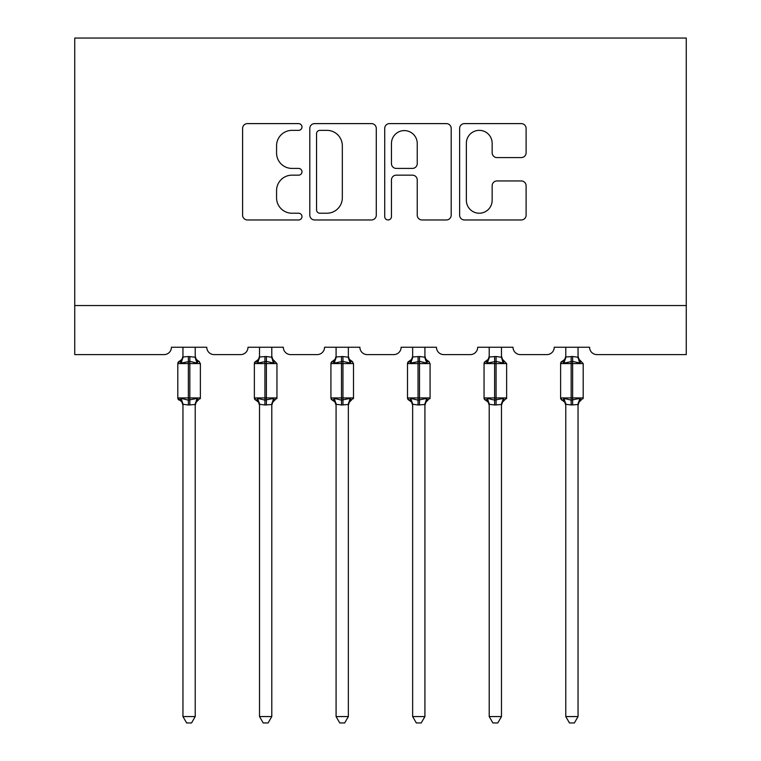 <?xml version="1.0" encoding="UTF-8"?>
<svg xmlns="http://www.w3.org/2000/svg" width="761" height="761" viewBox="0 0 761 761"><rect width="100%" height="100%" fill="white"/><g stroke="black" fill="none" stroke-linecap="round" stroke-linejoin="round"><path stroke-width="1.14" d="M301.974 126.992A3.377 3.377 0 0 0 298.607 123.615L247.42 123.615A4.813 4.813 0 0 0 242.597 128.438L242.597 215.144A4.813 4.813 0 0 0 247.42 219.967L298.607 219.967A3.377 3.377 0 0 0 301.974 216.59A3.377 3.377 0 0 0 298.607 213.223L291.977 213.223A15.42 15.42 0 0 1 276.566 197.803L276.566 190.583A15.42 15.42 0 0 1 291.977 175.163L298.607 175.163A3.377 3.377 0 0 0 301.974 171.786A3.377 3.377 0 0 0 298.607 168.419L291.977 168.419A15.42 15.42 0 0 1 276.566 152.999L276.566 145.779A15.42 15.42 0 0 1 291.977 130.359L298.607 130.359A3.377 3.377 0 0 0 301.974 126.992M521.295 157.575A4.813 4.813 0 0 0 526.108 152.761L526.108 128.438A4.813 4.813 0 0 0 521.295 123.615L464.448 123.615A4.813 4.813 0 0 0 459.625 128.438L459.625 215.144A4.813 4.813 0 0 0 464.448 219.967L521.295 219.967A4.813 4.813 0 0 0 526.108 215.144L526.108 185.76A4.813 4.813 0 0 0 521.295 180.947L496.962 180.947A4.813 4.813 0 0 0 492.148 185.76L492.148 200.333A12.889 12.889 0 0 1 479.259 213.223A12.889 12.889 0 0 1 466.369 200.333L466.369 143.249A12.889 12.889 0 0 1 479.259 130.359A12.889 12.889 0 0 1 492.148 143.249L492.148 152.761A4.813 4.813 0 0 0 496.962 157.575L521.295 157.575M686.26 305.532L686.26 38.05L74.74 38.05L74.74 354.607L164.062 354.607A7.363 7.363 0 0 0 171.425 347.244L206.764 347.244A7.363 7.363 0 0 0 214.117 354.607L240.628 354.607A7.363 7.363 0 0 0 247.991 347.244L283.32 347.244A7.363 7.363 0 0 0 290.683 354.607L317.185 354.607A7.363 7.363 0 0 0 324.547 347.244L359.886 347.244A7.363 7.363 0 0 0 367.249 354.607L393.751 354.607A7.363 7.363 0 0 0 401.114 347.244L436.453 347.244A7.363 7.363 0 0 0 443.815 354.607L470.317 354.607A7.363 7.363 0 0 0 477.68 347.244L513.009 347.244A7.363 7.363 0 0 0 520.372 354.607L546.883 354.607A7.363 7.363 0 0 0 554.236 347.244L589.575 347.244A7.363 7.363 0 0 0 596.938 354.607L686.26 354.607L686.26 305.532L74.74 305.532M376.286 128.438A4.813 4.813 0 0 0 371.463 123.615L314.626 123.615A4.813 4.813 0 0 0 309.803 128.438L309.803 215.144A4.813 4.813 0 0 0 314.626 219.967L371.463 219.967A4.813 4.813 0 0 0 376.286 215.144L376.286 128.438M389.537 123.615L446.374 123.615A4.813 4.813 0 0 1 451.197 128.438L451.197 215.144A4.813 4.813 0 0 1 446.374 219.967L422.051 219.967A4.813 4.813 0 0 1 417.237 215.144L417.237 179.976A4.813 4.813 0 0 0 412.414 175.163L396.281 175.163A4.813 4.813 0 0 0 391.458 179.976L391.458 216.59A3.377 3.377 0 0 1 388.091 219.967A3.377 3.377 0 0 1 384.714 216.59L384.714 128.438A4.813 4.813 0 0 1 389.537 123.615M319.924 130.359A3.377 3.377 0 0 0 316.547 133.736L316.547 209.846A3.377 3.377 0 0 0 319.924 213.223L326.907 213.223A15.42 15.42 0 0 0 342.326 197.803L342.326 145.779A15.42 15.42 0 0 0 326.907 130.359L319.924 130.359M417.237 143.487A12.889 12.889 0 0 0 404.348 130.597A12.889 12.889 0 0 0 391.458 143.487L391.458 163.605A4.813 4.813 0 0 0 396.281 168.419L412.414 168.419A4.813 4.813 0 0 0 417.237 163.605L417.237 143.487M195.225 356.976L195.225 356.976A5.403 5.146 180 0 0 198.06 361.513L197.004 363.092L189.831 361.361L181.175 363.092L179.415 361.266A2.454 2.454 0 0 0 177.808 363.568L177.808 397.927A2.454 2.454 0 0 0 179.415 400.229L181.175 398.403L188.357 400.134L197.004 398.403L198.06 399.982A5.403 5.146 -0 0 0 195.225 404.51L188.357 404.985L182.954 404.262L182.954 716.567L195.225 716.567L195.225 404.481M182.954 356.196L181.984 359.287L179.415 361.266L180.119 361.513A5.403 5.146 180 0 0 182.954 356.976L188.357 356.509L188.357 397.927L200.381 397.927L200.381 363.568L177.808 363.568L177.808 397.927L188.357 397.927L188.357 404.985M195.225 347.244L195.235 357.232L197.004 363.092M182.954 347.244L182.954 357.014M188.357 356.509L195.235 357.232L196.005 360.324M181.175 363.092L182.954 357.232M181.175 398.403L182.954 404.262M197.004 398.403L195.235 404.262M195.225 716.567L191.544 722.95L186.635 722.95L182.954 716.567M200.381 363.568L198.773 361.266A2.454 2.454 0 0 1 199.477 361.665M195.225 405.299L196.195 402.208L200.381 397.927A2.454 2.454 0 0 1 200.248 398.726M182.954 404.51L182.954 404.51A5.403 5.146 -0 0 0 180.119 399.982L180.119 399.982M271.791 356.976L271.791 356.976A5.403 5.146 180 0 0 274.626 361.513L273.57 363.092L266.388 361.361L257.741 363.092L255.981 361.266A2.454 2.454 0 0 0 254.364 363.568L254.364 397.927A2.454 2.454 0 0 0 255.981 400.229L254.364 397.927L276.947 397.927A2.454 2.454 0 0 1 276.804 398.726M259.52 404.51L259.52 404.51A5.403 5.146 -0 0 0 256.685 399.982L257.741 398.403L264.923 400.134L273.57 398.403L274.626 399.982A5.403 5.146 -0 0 0 271.791 404.51L264.923 404.985L259.52 404.262L259.52 716.567L271.791 716.567L271.791 404.481M348.357 356.976L348.357 356.976A5.403 5.146 180 0 0 351.192 361.513L350.136 363.092L342.954 361.361L334.307 363.092L332.538 361.266A2.454 2.454 0 0 0 330.93 363.568L330.93 397.927A2.454 2.454 0 0 0 332.538 400.229L330.93 397.927L353.504 397.927L353.504 363.568L351.896 361.266A2.454 2.454 0 0 1 352.6 361.665M348.357 405.299L349.328 402.208L353.504 397.927A2.454 2.454 0 0 1 353.37 398.726M336.086 404.51L336.086 404.51A5.403 5.146 -0 0 0 333.251 399.982L334.307 398.403L341.48 400.134L350.136 398.403L351.192 399.982A5.403 5.146 -0 0 0 348.357 404.51L341.48 404.985L336.077 404.262L336.086 716.567L348.357 716.567L348.357 404.481M424.914 356.976L424.914 356.976A5.403 5.146 180 0 0 427.749 361.513L426.693 363.092L419.52 361.361L410.864 363.092L409.104 361.266A2.454 2.454 0 0 0 407.496 363.568L407.496 397.927A2.454 2.454 0 0 0 409.104 400.229L407.496 397.927L430.07 397.927L430.07 363.568L428.462 361.266A2.454 2.454 0 0 1 429.166 361.665M424.914 405.299L425.894 402.208L430.07 397.927A2.454 2.454 0 0 1 429.936 398.726M412.643 404.51L412.643 404.51A5.403 5.146 -0 0 0 409.808 399.982L410.864 398.403L418.046 400.134L426.693 398.403L427.749 399.982A5.403 5.146 -0 0 0 424.914 404.51L418.046 404.985L412.643 404.262L412.643 716.567L424.914 716.567L424.914 404.481M501.48 356.976L501.48 356.976A5.403 5.146 180 0 0 504.315 361.513L503.259 363.092L496.077 361.361L487.43 363.092L485.67 361.266A2.454 2.454 0 0 0 484.053 363.568L484.053 397.927A2.454 2.454 0 0 0 485.67 400.229L484.053 397.927L506.636 397.927A2.454 2.454 0 0 1 506.503 398.726M489.209 404.51L489.209 404.51A5.403 5.146 -0 0 0 486.374 399.982L487.43 398.403L494.612 400.134L503.259 398.403L504.315 399.982A5.403 5.146 -0 0 0 501.48 404.51L494.612 404.985L489.209 404.262L489.209 716.567L501.48 716.567L501.48 404.481M259.52 405.299L258.55 402.208L255.981 400.229L256.685 399.982M271.791 405.299L272.761 402.208L276.947 397.927L276.947 363.568L254.364 363.568L255.981 361.266L256.685 361.513A5.403 5.146 180 0 0 259.52 356.976L266.388 356.509L271.791 357.232L271.791 347.244M259.52 347.244L259.52 357.014M257.741 363.092L259.52 357.232M272.562 360.324L273.57 363.092M257.741 398.403L259.52 404.262M273.57 398.403L271.791 404.262M271.791 716.567L268.11 722.95L263.201 722.95L259.52 716.567M336.086 405.299L335.106 402.208L332.538 400.229L333.251 399.982M348.357 347.244L348.357 357.232L350.136 363.092M341.48 356.509L341.48 363.568L330.93 363.568L332.538 361.266L333.251 361.513A5.403 5.146 180 0 0 336.086 356.976L342.954 356.509L348.357 357.232L349.128 360.324M336.086 347.244L336.086 357.014M334.307 363.092L336.077 357.232M334.307 398.403L336.077 404.262M350.136 398.403L348.357 404.262M348.357 716.567L344.666 722.95L339.767 722.95L336.086 716.567M412.643 405.299L411.672 402.208L409.104 400.229L409.808 399.982M424.914 347.244L424.923 357.232L426.693 363.092M418.046 356.509L418.046 363.568L407.496 363.568L409.104 361.266L409.808 361.513A5.403 5.146 180 0 0 412.643 356.976L419.52 356.509L424.923 357.232L425.694 360.324M412.643 347.244L412.643 357.014M410.864 363.092L412.643 357.232M410.864 398.403L412.643 404.262M426.693 398.403L424.923 404.262M424.914 716.567L421.233 722.95L416.334 722.95L412.643 716.567M489.209 405.299L488.239 402.208L485.67 400.229L486.374 399.982M501.48 405.299L502.45 402.208L506.636 397.927L506.636 363.568L484.053 363.568L485.67 361.266L486.374 361.513A5.403 5.146 180 0 0 489.209 356.976L496.077 356.509L501.48 357.232L501.48 347.244M489.209 347.244L489.209 357.014M487.43 363.092L489.209 357.232M502.26 360.324L503.259 363.092M487.43 398.403L489.209 404.262M503.259 398.403L501.48 404.262M501.48 716.567L497.799 722.95L492.89 722.95L489.209 716.567M578.046 356.976L578.046 356.976A5.403 5.146 180 0 0 580.881 361.513L579.825 363.092L572.643 361.361L563.996 363.092L562.227 361.266A2.454 2.454 0 0 0 560.619 363.568L560.619 397.927A2.454 2.454 0 0 0 562.227 400.229L560.619 397.927L583.192 397.927A2.454 2.454 0 0 1 583.059 398.726M565.775 404.51L565.775 404.51A5.403 5.146 -0 0 0 562.94 399.982L563.996 398.403L571.169 400.134L579.825 398.403L580.881 399.982A5.403 5.146 -0 0 0 578.046 404.51L571.169 404.985L565.765 404.262L565.775 716.567L578.046 716.567L578.046 404.481M565.775 405.299L564.805 402.208L562.227 400.229L562.94 399.982M578.046 405.299L579.016 402.208L583.192 397.927L583.192 363.568L560.619 363.568L562.227 361.266L562.94 361.513A5.403 5.146 180 0 0 565.775 356.976L572.643 356.509L578.046 357.232L578.046 347.244M565.775 347.244L565.775 357.014M563.996 363.092L565.765 357.232M578.817 360.324L579.825 363.092M563.996 398.403L565.765 404.262M579.825 398.403L578.046 404.262M578.046 716.567L574.365 722.95L569.456 722.95L565.775 716.567M189.831 404.985L189.831 356.509M264.923 356.509L264.923 404.985M266.388 404.985L266.388 356.509M353.504 363.568L341.48 363.568L341.48 404.985M342.954 404.985L342.954 356.509M430.07 363.568L418.046 363.568L418.046 404.985M419.52 404.985L419.52 356.509M494.612 356.509L494.612 404.985M496.077 404.985L496.077 356.509M571.169 356.509L571.169 404.985M572.643 404.985L572.643 356.509M198.773 361.266L196.195 359.287L195.225 356.196M177.808 397.927L181.984 402.208L182.954 405.299M179.415 361.266L177.808 363.568M254.364 397.927L254.364 363.568M271.791 356.196L272.761 359.287L276.947 363.568M255.981 361.266L258.55 359.287L259.52 356.196M330.93 397.927L330.93 363.568M332.538 361.266L335.106 359.287L336.086 356.196M351.896 361.266L349.328 359.287L348.357 356.196M407.496 397.927L407.496 363.568M409.104 361.266L411.672 359.287L412.643 356.196M428.462 361.266L425.894 359.287L424.914 356.196M484.053 397.927L484.053 363.568M501.48 356.196L502.45 359.287L506.636 363.568M485.67 361.266L488.239 359.287L489.209 356.196M583.192 397.927L583.192 363.568L579.016 359.287L578.046 356.196M560.619 397.927L560.619 363.568M562.227 361.266L564.805 359.287L565.775 356.196"/></g></svg>
